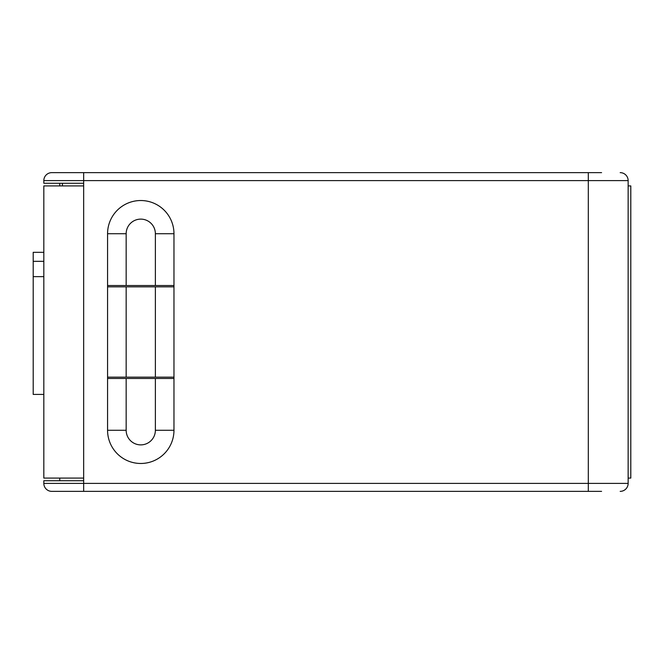 <?xml version="1.0" encoding="UTF-8"?>
<svg xmlns="http://www.w3.org/2000/svg" width="664" height="664" viewBox="0 0 664 664"><rect width="100%" height="100%" fill="white"/><g stroke="black" fill="none" stroke-linecap="round" stroke-linejoin="round"><path stroke-width="1" d="M83.664 185.92L43.824 185.92L43.824 478.08L83.664 478.08L83.664 183.264L43.824 183.264L43.824 180.608A7.968 7.968 0 0 1 51.792 172.64L83.664 172.64L51.792 172.64M43.824 261.326L33.2 261.326L33.2 394.416L43.824 394.416M43.824 252.32L33.2 252.32L33.2 261.326M43.824 276.639L33.2 276.639M59.76 478.08L59.76 480.736M51.792 491.36L83.664 491.36L51.792 491.36A7.968 7.968 0 0 1 43.824 483.392L43.824 480.736L83.664 480.736L83.664 478.08M43.824 180.608L83.664 180.608L83.664 172.64L601.584 172.64M83.664 480.736L83.664 491.36L601.584 491.36M620.176 172.64A7.968 7.968 0 0 1 628.144 180.608L628.144 483.392A7.968 7.968 0 0 1 620.176 491.36M173.968 377.152L173.968 378.48L107.568 378.48L107.568 233.728A33.2 33.2 0 0 1 140.768 200.528A33.2 33.2 0 0 1 173.968 233.728L155.376 233.728L155.376 285.52L173.968 285.52L173.968 377.152L107.568 377.152M107.568 286.848L173.968 286.848M59.76 183.264L59.76 185.92M107.568 378.48L107.568 430.272L126.16 430.272L126.16 378.48M107.568 285.52L155.376 285.52M173.968 285.52L173.968 233.728A33.2 33.2 0 0 0 140.768 200.528A33.2 33.2 0 0 0 107.568 233.728L126.16 233.728A14.608 14.608 0 0 1 140.768 219.12A14.608 14.608 0 0 1 155.376 233.728M173.968 378.48L173.968 430.272A33.2 33.2 0 0 1 140.768 463.472A33.2 33.2 0 0 1 107.568 430.272A33.2 33.2 0 0 0 140.768 463.472A33.2 33.2 0 0 0 173.968 430.272L155.376 430.272A14.608 14.608 0 0 1 140.768 444.88A14.608 14.608 0 0 1 126.16 430.272M628.144 478.08L630.8 478.08L630.8 185.92L628.144 185.92M43.824 483.392L628.144 483.392M83.664 183.264L83.664 180.608L628.144 180.608M588.304 172.64L588.304 491.36M155.376 286.848L155.376 377.152M126.16 377.152L126.16 286.848M62.416 183.264L62.416 185.92M126.16 285.52L126.16 233.728M155.376 378.48L155.376 430.272"/></g></svg>
